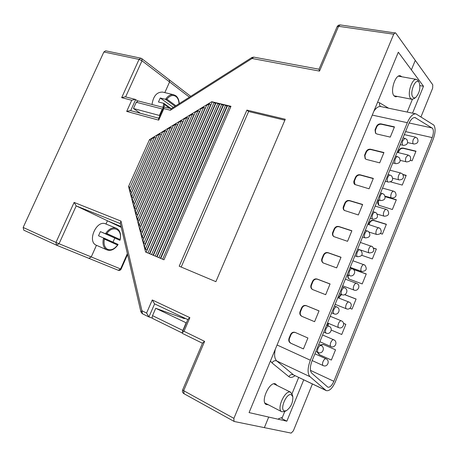 <?xml version="1.0" encoding="UTF-8"?>
<svg xmlns="http://www.w3.org/2000/svg" width="458" height="458" viewBox="0 0 458 458"><rect width="100%" height="100%" fill="white"/><g stroke="black" fill="none" stroke-linecap="round" stroke-linejoin="round"><path stroke-width="0.69" d="M415.938 97.222L414.318 98.533L411.965 99.317L410.603 98.424C406.841 94.417 411.942 78.02 416.528 79.406L417.982 80.39L418.961 82.291C415.675 77.259 409.223 92.997 412.898 97.125C413.723 98.115 414.742 98.149 415.938 97.222C419.534 92.888 420.639 88.073 419.265 82.778M121.084 226.596L107.441 220.785L105.981 224.036L107.441 220.785L121.078 226.567M184.087 393.725L183.652 390.691L182.627 389.913L202.619 342.905L204.623 341.359L183.652 390.691L233.901 418.366L393.708 34.195L338.559 26.306L340.105 24.904L395.723 33.05L432.787 84.839L432.65 88.171L420.994 116.836M312.408 383.976L293.355 430.852L291.156 433.108L264.363 427.64L268.703 417.066L264.363 427.64L234.233 421.492L183.864 393.64C182.524 392.729 182.107 391.487 182.627 389.913M121.261 227.368L76.205 205.894L74.122 202.425L121.004 221.094L141.934 310.77L146.577 313.032L152.268 299.961L189.875 317.657L184.024 331.306L204.623 341.359M184.334 318.602L155.731 308.291L152.531 315.659L182.862 330.453L182.519 331.901M415.28 60.376L411.381 69.868L415.28 60.376M412.532 113.172L423.507 86.276L398.317 52.195L249.078 412.589L286.851 421.2L303.734 379.825M96.466 245.299L91.251 256.944L96.438 245.288C86.78 241.727 96.495 219.462 105.712 223.922L116.572 228.365M186.383 318.923L184.5 318.23M186.377 322.913L155.731 308.291M152.829 318.579L182.089 332.937L152.829 318.579C152.102 318.047 151.999 317.073 152.531 315.659M190.711 96.335L169.334 79.852L169.586 81.953L164.811 92.613L169.586 81.953L169.334 79.852L168.887 79.646M284.762 411.49L281.865 418.578L286.851 421.2M423.507 86.276L419.94 85.617M412.395 99.357L407.196 112.061M298.696 377.409L292.044 393.685M88.858 258.329L91.251 256.944L88.904 258.346L56.672 245.248M186.131 322.821L182.862 330.453M140.274 113.229L133.45 108.512L136.278 102.248L138.19 100.943L163.552 107.475M163.432 107.75L162.287 108.998L136.278 102.248M133.45 108.512L159.401 115.45L162.287 108.998M159.401 115.45L159.853 115.754M117.586 245.007L117.975 244.372L103.588 237.937L104.39 239.122C103.451 244.263 104.579 247.698 107.785 249.427C111.231 250.555 114.5 249.083 117.586 245.007L104.39 239.122M100.382 231.616L119.784 240.267L120.019 239.534C122.767 229.504 112.76 224.66 106.88 233.54L105.454 233.746L100.382 231.616L98.516 235.778L117.964 244.366M114.74 238.149L112.983 242.139M319.518 71.099L318.997 69.284L337.145 26.61L338.559 26.306L319.518 71.099L252.043 58.487L170.387 110.258L163.884 108.58L158.72 120.139L126.689 111.409L130.249 110.521L158.749 118.227M126.689 111.409L131.732 100.262L135.242 99.369L137.658 100.937M131.732 100.262L121.679 97.663L139.043 59.403L103.874 51.972L23.158 227.46L55.968 242.408L74.122 202.425M230.975 106.296L211.751 101.705L149.514 139.604L128.549 186.52L145.633 252.06L163.981 259.789L230.975 106.296M285.271 119.263L246.908 110.097L179.198 266.207L215.89 281.67L285.271 119.263M121.679 97.663L125.148 96.781L135.242 99.369M158.72 120.139L158.617 118.525L163.769 106.995L171.332 108.632M154.535 303.837L187.797 319.592L154.535 303.837L152.268 299.961M154.615 303.877L148.924 316.947L146.577 313.032M182.336 333.361L202.476 343.248L182.336 333.361L182.129 332.806L187.969 319.192L189.875 317.657M131.761 192.366L130.244 191.381L129.522 188.622L151.753 138.837L154.409 137.217L155.989 138.03M133.221 197.936L131.692 196.94L130.965 194.152L157.077 135.591L159.75 133.965L161.348 134.772M134.698 203.558L133.152 202.545L132.419 199.734L162.435 132.333L165.126 130.696L166.735 131.498M136.181 209.226L134.629 208.201L133.891 205.367L167.823 129.053L170.531 127.404L172.162 128.206M136.118 213.903L175.975 124.089L173.25 125.75L135.373 211.046L136.118 213.903L137.681 214.951M175.975 124.089L177.618 124.891M139.192 220.722L137.623 219.663L136.868 216.777L178.706 122.429L181.448 120.757L182.811 121.731L183.108 121.553M140.721 226.55L139.14 225.473L138.379 222.565L184.202 119.086L186.961 117.403L188.312 118.387L188.633 118.193M142.261 232.429L140.669 231.336L139.902 228.399L189.726 115.719L192.503 114.031L193.849 115.027L194.198 114.815M143.818 238.366L142.215 237.255L141.442 234.29L195.291 112.336L198.085 110.636L199.419 111.643L199.791 111.414M145.386 244.354L143.772 243.227L142.993 240.232L200.89 108.93L203.701 107.218L205.024 108.237L205.424 107.991M146.966 250.4L146.846 249.942L145.346 249.255L144.556 246.232L206.524 105.5L209.352 103.777L210.669 104.808L211.092 104.55M147.945 253.034L214.081 102.5L211.751 101.705M150.98 140.554L149.514 139.604M130.083 187.362L128.549 186.52M163.884 108.58L163.769 106.995M182.129 332.806L184.024 331.306M395.22 32.713L393.708 34.195M233.901 418.366L234.021 421.412M284.87 120.202L248.602 111.506L181.191 267.043M248.602 111.506L246.908 110.097M56.483 245.167L23.759 230.156L23.158 227.46M103.874 51.972L105.661 50.809L140.841 58.183L139.043 59.403L141.997 60.782L125.618 96.901M142.432 313.759L141.934 310.77L140.932 311.961L120.277 223.115L121.004 221.094M319.026 69.215L253.749 57.124L252.043 58.487L251.94 57.479L171.063 108.804L170.387 110.258M214.081 102.5L215.689 103.611M151.569 254.562L217.876 103.411L215.976 102.953L149.755 253.795M217.876 103.411L219.502 104.521M155.222 256.102L221.706 104.321L219.788 103.863L153.39 255.329M221.706 104.321L223.344 105.443M158.903 257.654L225.565 105.248L223.63 104.785L157.06 256.875M225.565 105.248L227.214 106.376M162.619 259.217L229.452 106.176L227.506 105.712L160.758 258.432M229.452 106.176L230.614 107.12M148.924 316.947L152.399 318.161M184.316 318.654L184.568 318.064M146.846 249.942L210.669 104.808M139.112 220.412L182.811 121.731M134.629 208.201L170.531 127.404M136.112 208.968L171.91 128.355M130.244 191.381L154.409 137.217M142.163 232.063L193.849 115.027M133.152 202.545L165.126 130.696M134.635 203.323L166.512 131.635M137.623 219.663L181.448 120.757M131.692 196.94L159.75 133.965M133.169 197.724L161.147 134.898M143.772 243.227L203.701 107.218M143.709 237.971L199.419 111.643M140.669 231.336L192.503 114.031M145.346 249.255L209.352 103.777M140.629 226.212L188.312 118.387M139.14 225.473L186.961 117.403M145.272 243.931L205.024 108.237M142.215 237.255L198.085 110.636M212.191 102.048L146.142 252.272M131.715 192.183L155.812 138.139M137.606 214.665L177.343 125.051M153.087 255.203L219.182 104.447M156.739 256.738L223.006 105.363M149.468 253.675L215.386 103.537M160.415 258.289L226.859 106.29M312.047 360.864C309.877 366.761 309.791 370.871 311.784 373.201L327.848 387.176C329.892 387.571 331.895 385.607 333.865 381.302L432.192 137.589C433.64 133.518 433.772 130.45 432.587 128.366L415.068 117.58C412.778 117.385 410.614 119.59 408.588 124.198L312.047 360.864M317.239 352.053L319.123 354.566L331.369 360.062L335.525 349.809L323.228 344.427L319.884 345.023M331.266 330.086L341.731 334.489L345.847 324.316L343.546 323.371M328.3 323.302L327.493 325.575M349.929 308.297L352.007 309.116L356.101 299.022L344.719 294.649M341.118 294.391L339.275 296.389L338.628 297.986M347.988 275.029C347.467 276.752 347.88 278.098 349.219 279.077L362.209 283.931L366.268 273.913L353.227 269.293M361.786 255.312L372.337 258.936L376.367 248.992L373.636 248.081M380.512 233.534L382.384 234.13L386.386 224.26L373.78 220.361C371.81 219.977 370.339 220.733 369.348 222.64L368.598 224.483M378.571 200.026L377.65 203.037L378.629 205.19L392.363 209.506L396.33 199.711L385.23 196.539M390.588 181.9L402.261 185.066L406.2 175.34L402.983 174.498M410.339 160.374L412.091 160.81L416.001 151.157L403.212 148.094C401.219 147.825 399.737 148.632 398.763 150.505L397.933 152.548M325.85 390.325L326.331 390.64C329.405 391.229 332.416 388.292 335.365 381.823L433.297 138.94C435.455 132.866 435.655 128.263 433.892 125.126L415.95 113.882C412.904 113.624 410.025 116.567 407.322 122.698L310.358 360.223C307.455 368.123 307.347 373.614 310.026 376.705L325.85 390.325L293.881 375.102M396.256 199.888L385.252 196.745M376.316 249.112L373.705 248.242M378.961 200.14L378.234 201.921L378.8 205.321M323.491 344.548L320.257 345.189M341.554 294.563L339.636 296.589L339.006 298.129M415.904 151.386L403.509 148.415C401.517 148.152 400.034 148.953 399.067 150.831L398.323 152.646M317.623 352.225L319.507 354.721L331.374 360.045M386.323 224.409L374.106 220.63C372.142 220.241 370.665 221.002 369.68 222.903L368.988 224.603M366.234 273.999L353.479 269.504M345.836 324.344L343.557 323.411M348.372 275.166C347.822 276.815 348.166 278.155 349.397 279.18M328.678 323.457L327.865 325.735M406.12 175.546L403.155 174.773M356.072 299.08L344.634 294.683M314.594 321.693L301.673 316.266C299.938 315.213 299.412 313.604 300.105 311.434L301.57 307.885C302.646 305.812 304.192 305.057 306.202 305.623L319.037 310.868L314.594 321.693M336.653 267.896L323.125 262.921C321.699 261.867 321.304 260.407 321.94 258.535L323.382 255.037C324.447 252.988 325.993 252.203 328.025 252.673L341.021 257.241L336.653 267.896M358.351 214.957L344.284 210.411C343.139 209.398 342.853 208.081 343.431 206.466L344.851 203.026C345.905 200.999 347.456 200.175 349.506 200.552L362.65 204.468L358.351 214.957M379.711 162.853L366.452 159.441L365.163 158.737L364.585 155.21L365.982 151.821C367.024 149.818 368.581 148.959 370.654 149.245L383.941 152.531L379.711 162.853M390.268 137.108L376.934 134.011L375.508 133.209L375.039 129.877L376.43 126.517C377.466 124.524 379.024 123.649 381.108 123.895L394.464 126.872L390.268 137.108M369.074 188.805L354.755 184.471C353.742 183.481 353.507 182.238 354.051 180.738L355.46 177.326C356.507 175.311 358.059 174.469 360.125 174.801L373.339 178.397L369.074 188.805M347.548 241.32L333.739 236.563C332.462 235.526 332.124 234.135 332.726 232.401L334.157 228.931C335.216 226.893 336.767 226.086 338.811 226.51L351.881 230.752L347.548 241.32M325.667 294.689L312.436 289.49C310.862 288.431 310.404 286.897 311.068 284.882L312.522 281.355C313.593 279.294 315.138 278.521 317.154 279.042L330.075 283.949L325.667 294.689M303.436 348.922L290.71 343.197C288.901 342.126 288.351 340.46 289.061 338.204L290.538 334.621C291.609 332.548 293.143 331.81 295.129 332.411L307.913 338.004L303.436 348.922M375.686 133.381L375.383 130.244L376.768 126.883C377.804 124.891 379.361 124.015 381.44 124.261L394.349 127.141M323.331 263.041C322.054 261.959 321.728 260.539 322.335 258.787L323.777 255.289C324.842 253.245 326.388 252.455 328.415 252.925L340.975 257.344M312.648 289.593C311.222 288.494 310.833 287 311.474 285.105L312.929 281.584C313.999 279.523 315.539 278.756 317.56 279.277L330.046 284.017M301.902 316.364C300.311 315.264 299.853 313.69 300.528 311.64L301.994 308.091C303.064 306.018 304.61 305.263 306.614 305.835L319.026 310.902M354.95 184.62L354.412 181.059L355.82 177.647C356.868 175.632 358.419 174.79 360.48 175.122L373.253 178.603M344.479 210.554L343.706 209.392L343.517 207.955L345.223 203.323C346.277 201.297 347.828 200.478 349.878 200.856L362.581 204.64M303.442 348.904L291.145 343.374C289.336 342.298 288.78 340.637 289.49 338.382L290.967 334.804C291.998 332.783 293.486 332.033 295.439 332.542M333.939 236.694C332.811 235.635 332.531 234.296 333.115 232.67L334.54 229.206C335.6 227.168 337.151 226.361 339.189 226.79L351.824 230.889M365.352 158.897L364.934 155.548L366.337 152.165C367.373 150.161 368.93 149.302 371.003 149.594L383.844 152.772M401.855 76.784L400.281 75.77C395.254 74.276 389.878 91.611 394.046 95.871L395.535 96.827L397.412 96.466M278.556 418.744L282.346 417.398M277.204 385.533L275.407 383.844C269.35 381.342 260.144 402.044 266.247 404.54L268.279 404.74M286.456 410.643L284.624 411.559L281.796 411.759C276.208 409.498 284.853 389.861 290.406 392.128L292.376 394.704L292.834 396.765L291.219 394.653C286.376 392.781 279.277 410.099 284.55 410.963L286.456 410.643C290.927 407.191 293.051 402.565 292.834 396.765M179.015 103.754C178.878 100.451 177.853 98.029 175.941 96.495C172.912 94.583 169.901 95.476 166.924 99.18L165.55 99.323C167.971 95.733 170.702 94.211 173.731 94.76L175.7 95.705M163.071 107.349L163.752 103.342L158.445 101.997L160.237 98.001L173.307 107.378M160.237 98.001L165.55 99.323L175.048 106.273M173.015 107.304L172.918 107.624M179.215 103.628C179.044 100.016 177.916 97.394 175.849 95.768L173.731 94.76L162.647 92.087C156.813 91.955 153.27 96.094 152.016 104.498M163.752 103.342L164.531 104.533L164.164 106.794M88.949 258.364L118.307 270.294C119.532 270.661 120.46 270.283 121.089 269.155L120.586 268.966L127.37 253.635M120.391 223.63L76.205 205.894L59.042 243.742L120.586 268.966L118.307 270.294L56.58 245.213L23.759 230.156M189.406 97.165L141.997 60.782L141.774 58.613L140.841 58.183M96.438 245.288L106.943 249.885C103.296 247.824 102.174 243.839 103.582 237.937M119.784 240.267L105.454 233.746C108.798 228.908 112.416 227.076 116.303 228.25C120.082 230.151 121.341 234.107 120.076 240.124M106.88 233.54L120.019 239.534M135.677 99.563L130.679 110.636M59.042 243.742L55.968 242.408L56.529 245.19L59.042 243.742M341.347 320.835L341.296 320.806C340.34 320.634 339.412 321.527 338.519 323.485C337.775 325.586 337.804 326.955 338.605 327.59L338.708 327.625M356.576 283.325L356.45 283.256C355.54 283.107 354.664 283.96 353.828 285.809C353.089 287.893 353.101 289.29 353.868 290L354.183 290.103M406.309 161.926C410.408 161.697 411.645 159.762 410.013 156.126L408.192 155.056L406.069 157.214C405.347 159.247 405.307 160.747 405.954 161.708L400.298 160.42M395.609 163.683C399.828 163.432 401.071 161.445 399.336 157.712L397.538 156.665C396.754 156.584 396.015 157.317 395.328 158.874C394.59 160.953 394.561 162.481 395.243 163.466L392.775 162.962M352.322 268.789L352.162 268.709C351.229 268.554 350.341 269.407 349.5 271.262C348.744 273.386 348.761 274.823 349.551 275.579L347.181 274.731M336.773 306.94L336.693 306.906C335.714 306.728 334.769 307.621 333.871 309.585C333.109 311.726 333.143 313.135 333.974 313.81L334.14 313.873M328.93 326.182L328.896 326.165C327.888 325.976 326.92 326.892 325.987 328.918C325.226 331.065 325.266 332.456 326.113 333.092L326.165 333.115M326.027 358.803L325.947 358.769C324.945 358.608 323.978 359.553 323.039 361.591C322.3 363.658 322.329 364.986 323.13 365.581L323.176 365.599M403.109 145.392C407.225 145.134 408.484 143.171 406.887 139.501L404.958 138.356L402.817 140.514C402.078 142.587 402.044 144.127 402.708 145.146L400.223 144.705M371.638 246.232L371.432 246.123C370.568 245.992 369.749 246.805 368.959 248.551C368.226 250.623 368.226 252.049 368.953 252.833L360.005 249.833M333.67 339.744L333.659 339.744C332.68 339.555 331.724 340.471 330.802 342.487C330.052 344.588 330.092 345.939 330.911 346.54L319.856 341.714M344.571 287.807L344.45 287.75C343.494 287.584 342.578 288.46 341.708 290.372C340.947 292.502 340.975 293.927 341.783 294.643L342.074 294.734M384.142 216.228C388.556 216.01 389.729 213.983 387.651 210.165L386.254 209.392C385.441 209.289 384.663 210.062 383.93 211.71C383.197 213.766 383.18 215.226 383.878 216.079L377.335 214.167M398.964 179.925C403.16 179.702 404.374 177.744 402.605 174.046L400.916 173.067C400.149 172.981 399.416 173.719 398.729 175.277C398.008 177.32 397.973 178.803 398.637 179.731L392.798 178.276M348.985 302.022L348.893 301.982C347.96 301.822 347.061 302.692 346.196 304.593C345.452 306.688 345.475 308.068 346.259 308.744L346.466 308.818M391.573 198.028C395.878 197.804 397.075 195.818 395.151 192.057L393.605 191.181C392.815 191.083 392.059 191.839 391.35 193.448C390.622 195.492 390.6 196.963 391.275 197.856L385.155 196.196M413.62 144.03C417.622 143.789 418.87 141.883 417.364 138.305L415.423 137.137L413.368 139.249C412.647 141.276 412.601 142.787 413.231 143.783L407.672 142.638M388.069 182.078C392.392 181.837 393.617 179.817 391.739 176.021L390.079 175.076C389.271 174.985 388.51 175.74 387.8 177.343C387.056 179.427 387.039 180.944 387.737 181.883L385.287 181.322M364.127 264.724L363.961 264.638C363.074 264.501 362.226 265.331 361.414 267.129C360.681 269.207 360.686 270.621 361.431 271.365L350.187 267.363M415.767 117.861L414.307 117.557M432.157 127.977L409.126 122.984M333.865 381.302L310.461 370.373M432.192 137.589L405.57 131.601M315.888 351.446L318.316 352.528C322.713 354.509 325.529 347.301 321.052 345.538L321.052 345.538C320.01 345.343 319.014 346.282 318.058 348.361C317.297 350.485 317.342 351.858 318.184 352.477L318.213 352.488M367.694 231.067L367.453 230.941C366.572 230.809 365.736 231.622 364.952 233.374C364.202 235.481 364.202 236.952 364.957 237.782L362.559 237.044M375.314 212.369L375.039 212.214C374.18 212.1 373.367 212.89 372.606 214.59C371.862 216.691 371.856 218.174 372.589 219.044L370.179 218.363M379.104 227.838L378.863 227.706C378.027 227.592 377.226 228.382 376.465 230.082C375.732 232.143 375.726 233.586 376.436 234.404L369.228 232.143M380.483 200.581C384.92 200.341 386.123 198.291 384.085 194.432L382.579 193.597C381.743 193.488 380.959 194.261 380.226 195.915C379.482 198.005 379.47 199.505 380.186 200.415L377.753 199.791M360.028 249.873L359.828 249.77C358.923 249.627 358.059 250.457 357.246 252.261C356.496 254.379 356.501 255.833 357.274 256.629L354.893 255.833M378.234 201.921L377.913 201.64M339.636 296.589L339.275 296.389M403.509 148.415L403.212 148.094M399.067 150.831L398.763 150.505M319.507 354.721L319.123 354.566M374.106 220.63L373.78 220.361M369.68 222.903L369.348 222.64M354.137 269.665L353.794 269.436M328.111 324.859L327.739 324.682M310.358 360.223L277.067 344.994M275.298 349.271C274.056 354.939 274.548 358.837 276.769 360.973L293.469 374.827C291.574 374.163 290.04 374.776 288.861 376.659L271.995 362.908L270.46 360.95M310.026 376.705L276.769 360.973C274.829 360.309 273.231 360.95 271.995 362.908M415.95 113.882L380.713 106.559C378.445 106.204 376.155 107.785 373.843 111.294M407.322 122.698L372.268 115.095M380.775 106.571C379.573 105.689 379.184 104.435 379.613 102.81L388.59 108.197M377.604 102.214L379.613 102.81M295.049 375.663C292.57 377.558 290.509 377.89 288.861 376.659M381.44 124.261L381.108 123.895M322.335 258.787L321.94 258.535M311.474 285.105L311.068 284.882M306.614 305.835L306.202 305.623M300.528 311.64L300.105 311.434M301.994 308.091L301.57 307.885M360.48 175.122L360.125 174.801M349.878 200.856L349.506 200.552M289.49 338.382L289.061 338.204M290.967 334.804L290.538 334.621M333.115 232.67L332.726 232.401M354.412 181.059L354.051 180.738M364.934 155.548L364.585 155.21M366.337 152.165L365.982 151.821M317.56 279.277L317.154 279.042M355.82 177.647L355.46 177.326M375.383 130.244L375.039 129.877M376.768 126.883L376.43 126.517M371.003 149.594L370.654 149.245M328.415 252.925L328.025 252.673M343.803 206.764L343.431 206.466M345.223 203.323L344.851 203.026M312.929 281.584L312.522 281.355M323.777 255.289L323.382 255.037M291.145 343.374L290.71 343.197M339.189 226.79L338.811 226.51M334.54 229.206L334.157 228.931M166.924 99.18L175.872 105.752M169.58 108.18L164.531 104.533M411.965 99.317L393.977 95.791M416.528 79.406L398.397 76.165M121.089 269.155L127.57 254.505M106.972 249.902C110.87 251.247 114.563 249.501 118.061 244.658M148.81 316.902L142.318 313.713L140.932 311.961M253.749 57.124L251.94 57.479M340.105 24.904L338.348 25.253L337.145 26.61M141.774 58.613L169.334 79.852M327.504 322.97L338.645 327.607C342.83 329.548 345.767 322.844 341.571 320.932L330.229 316.283M342.67 285.792L353.982 290.057C357.938 291.752 360.887 285.7 357.131 283.594L345.372 279.162M408.192 155.056L397.103 152.348M397.538 156.665L395.546 156.172M349.7 275.653C353.673 277.308 356.673 271.285 352.963 269.104L349.964 267.919M331.626 312.866L334.037 313.839C338.233 315.751 341.239 309.081 337.082 307.083L334.426 306.001M326.594 325.203L329.067 326.245C333.453 328.128 330.453 335.142 326.13 333.103L323.777 332.096M312.167 360.572L323.365 365.679C327.665 367.499 330.298 360.515 325.976 358.78L314.921 353.811M330.911 346.54L330.928 346.546C335.227 348.595 338.124 341.548 333.722 339.767L322.598 334.993M342.218 286.908L345.046 288.036C348.979 290.137 345.973 296.469 341.891 294.689L339.424 293.744M400.916 173.067L389.832 170.17M337.821 297.671L349.374 302.211C353.347 304.226 350.404 310.593 346.334 308.778L335.107 304.33M415.423 137.137L404.34 134.612M390.079 175.076L388.052 174.538M404.958 138.356L402.994 137.904M393.605 191.181L382.522 188.095M369.148 252.936C373.802 252.707 374.919 250.618 372.491 246.673L360.354 242.437M386.254 209.392L375.171 206.111M382.579 193.597L380.518 193.013M321.052 345.538L318.716 344.513M372.852 219.187C377.409 218.947 378.583 216.869 376.384 212.941L372.944 211.585M361.585 271.445C366.366 271.205 367.448 269.086 364.837 265.079L352.883 260.751M365.181 237.902C369.858 237.656 371.003 235.544 368.627 231.559L365.324 230.26M357.463 256.72C362.261 256.474 363.383 254.322 360.818 250.28L357.664 249.037M376.665 234.53C381.199 234.307 382.344 232.252 380.094 228.37L367.785 224.225M326.331 390.64L293.973 375.148M290.773 392.271L273.775 383.833M281.796 411.759L264.856 402.966M171 108.546L163.907 103.416"/></g></svg>
